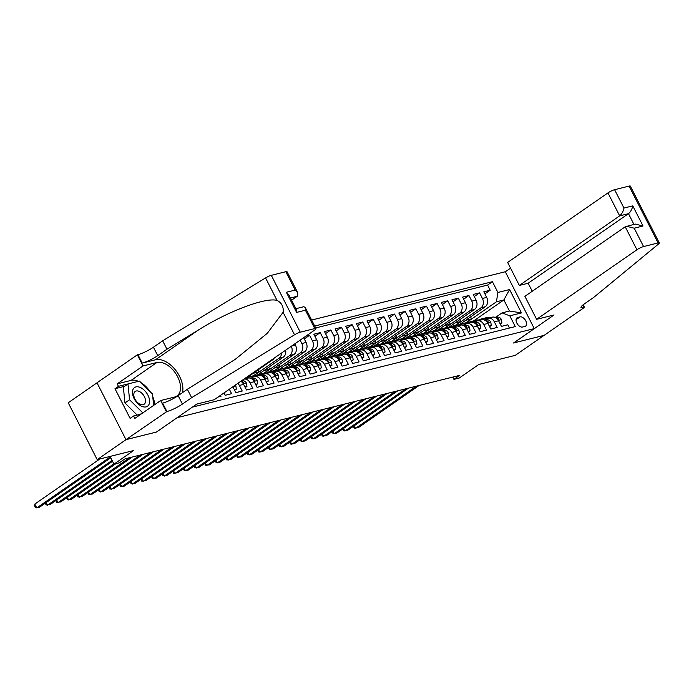 <?xml version="1.0" encoding="UTF-8"?>
<svg xmlns="http://www.w3.org/2000/svg" width="694" height="694" viewBox="0 0 694 694"><rect width="100%" height="100%" fill="white"/><g stroke="black" fill="none" stroke-linecap="round" stroke-linejoin="round"><path stroke-width="1.04" d="M97.004 382.81L68.22 402.772L97.195 459.636L126.022 439.649L156.566 432.024L177.291 417.58M177.317 417.632L534.276 328.609L505.301 271.744L311.649 320.047M534.276 328.609L513.517 343.001L544.061 335.376L515.234 355.371L478.851 364.445L459.246 378.039L453.937 379.358L459.697 375.359L125.059 458.829L119.29 462.829L113.981 464.147L133.578 450.562L97.195 459.636M218.02 397.072L220.978 396.335L220.484 395.372M224.023 392.917L225.229 395.276L231.605 393.689L229.332 389.23M232.264 387.2L232.993 387.018L235.856 392.631L242.223 391.034L239.369 385.43L243.62 384.372A7.009 5.474 -104 0 0 240.775 381.301M243.62 384.372L246.474 389.976L252.85 388.388L249.996 382.776L254.238 381.717A7.009 5.474 -104 0 0 247.932 378.117L243.924 379.115M254.238 381.717L257.101 387.33L263.477 385.743L260.614 380.13L264.865 379.071A7.009 5.474 -104 0 0 258.558 375.463L254.308 376.53A7.009 5.474 76 0 1 260.614 380.13M264.865 379.071L267.728 384.676L274.095 383.088L271.241 377.484L275.492 376.417A7.009 5.474 -104 0 0 269.177 372.817L264.935 373.875A7.009 5.474 76 0 1 271.241 377.484M275.492 376.417L278.346 382.03L284.722 380.442L281.859 374.829L286.11 373.771A7.009 5.474 -104 0 0 279.803 370.171L275.553 371.229A7.009 5.474 76 0 1 281.859 374.829M286.11 373.771L288.973 379.384L295.349 377.788L292.486 372.184L296.737 371.117A7.009 5.474 -104 0 0 290.43 367.516L286.18 368.575A7.009 5.474 76 0 1 292.486 372.184M296.737 371.117L299.591 376.729L305.967 375.142L303.113 369.529L307.364 368.471A7.009 5.474 -104 0 0 301.049 364.871L296.798 365.929A7.009 5.474 76 0 1 303.113 369.529M307.364 368.471L310.218 374.083L316.594 372.487L313.731 366.883L317.982 365.825A7.009 5.474 -104 0 0 311.675 362.216L307.425 363.274A7.009 5.474 76 0 1 313.731 366.883M317.982 365.825L320.845 371.429L327.212 369.841L324.358 364.229L328.609 363.17A7.009 5.474 -104 0 0 322.302 359.57L318.052 360.628A7.009 5.474 76 0 1 324.358 364.229M328.609 363.17L331.463 368.783L337.839 367.187L334.985 361.583L339.227 360.524A7.009 5.474 -104 0 0 332.92 356.916L328.67 357.974A7.009 5.474 76 0 1 334.985 361.583M339.227 360.524L342.09 366.128L348.466 364.541L345.603 358.928L349.854 357.87A7.009 5.474 -104 0 0 343.547 354.27L339.297 355.328A7.009 5.474 76 0 1 345.603 358.928M349.854 357.87L352.717 363.483L359.084 361.895L356.23 356.282L360.481 355.224A7.009 5.474 -104 0 0 354.166 351.615L349.923 352.682A7.009 5.474 76 0 1 356.23 356.282M360.481 355.224L363.335 360.828L369.711 359.24L366.848 353.636L371.099 352.569A7.009 5.474 -104 0 0 364.792 348.969L360.542 350.028A7.009 5.474 76 0 1 366.848 353.636M371.099 352.569L373.962 358.182L380.338 356.595L377.475 350.982L381.726 349.923A7.009 5.474 -104 0 0 375.419 346.323L371.169 347.382A7.009 5.474 76 0 1 377.475 350.982M381.726 349.923L384.58 355.536L390.956 353.94L388.102 348.336L392.353 347.278A7.009 5.474 -104 0 0 386.038 343.669L381.787 344.727A7.009 5.474 76 0 1 388.102 348.336M392.353 347.278L395.207 352.882L401.583 351.294L398.72 345.681L402.971 344.623A7.009 5.474 -104 0 0 396.664 341.023L392.414 342.081A7.009 5.474 76 0 1 398.72 345.681M402.971 344.623L405.834 350.236L412.201 348.64L409.347 343.036L413.598 341.977A7.009 5.474 -104 0 0 407.291 338.368L403.041 339.427A7.009 5.474 76 0 1 409.347 343.036M413.598 341.977L416.452 347.581L422.828 345.994L419.974 340.381L424.216 339.323A7.009 5.474 -104 0 0 417.909 335.723L413.659 336.781A7.009 5.474 76 0 1 419.974 340.381M424.216 339.323L427.079 344.935L433.455 343.348L430.592 337.735L434.843 336.677A7.009 5.474 -104 0 0 428.536 333.068L424.286 334.135A7.009 5.474 76 0 1 430.592 337.735M434.843 336.677L437.706 342.281L444.073 340.693L441.219 335.081L445.47 334.022A7.009 5.474 -104 0 0 439.155 330.422L434.912 331.48A7.009 5.474 76 0 1 441.219 335.081M445.47 334.022L448.324 339.635L454.7 338.047L451.837 332.435L456.088 331.376A7.009 5.474 -104 0 0 449.781 327.768L445.531 328.835A7.009 5.474 76 0 1 451.837 332.435M456.088 331.376L458.951 336.98L465.327 335.393L462.464 329.789L466.715 328.722A7.009 5.474 -104 0 0 460.408 325.122L456.158 326.18A7.009 5.474 76 0 1 462.464 329.789M466.715 328.722L469.569 334.334L475.945 332.747L473.091 327.134L477.342 326.076A7.009 5.474 -104 0 0 471.026 322.476L466.776 323.534A7.009 5.474 76 0 1 473.091 327.134M477.342 326.076L480.196 331.689L486.572 330.092L483.709 324.488L487.96 323.43A7.009 5.474 -104 0 0 481.653 319.821L477.403 320.88A7.009 5.474 76 0 1 483.709 324.488M487.96 323.43L490.823 329.034L497.19 327.447L494.336 321.834A7.009 5.474 -104 0 0 488.029 318.234A7.009 5.474 -104 0 0 486.589 318.884L485.236 319.83M459.914 324.298L485.201 306.765A7.009 5.474 -104 0 0 486.685 297.414L483.822 291.81L490.198 290.213L484.889 293.9M455.646 325.365L480.951 307.824A7.009 5.474 -104 0 0 482.434 298.481L479.571 292.868L474.271 296.546M479.571 292.868L473.204 294.456L476.058 300.068A7.009 5.474 -104 0 1 474.583 309.411L449.296 326.943M438.669 329.598L463.956 312.066A7.009 5.474 -104 0 0 465.44 302.714L462.577 297.11L468.953 295.514L463.644 299.201M428.042 332.244L453.329 314.712A7.009 5.474 -104 0 0 454.813 305.369L451.95 299.756L458.326 298.168L453.017 301.847M417.424 334.898L442.711 317.358A7.009 5.474 -104 0 0 444.186 308.015L441.332 302.402L447.708 300.814L442.399 304.501M406.797 337.544L432.084 320.012A7.009 5.474 -104 0 0 433.568 310.669L430.705 305.056L437.081 303.469L431.772 307.147M396.179 340.19L421.458 322.658A7.009 5.474 -104 0 0 422.941 313.315L420.087 307.702L426.454 306.115L421.145 309.793M385.552 342.845L410.839 325.312A7.009 5.474 -104 0 0 412.314 315.961L409.46 310.357L415.836 308.769L410.527 312.447M374.925 345.491L400.212 327.958A7.009 5.474 -104 0 0 401.696 318.615L398.833 313.003L405.209 311.415L399.9 315.093M364.307 348.145L389.594 330.613A7.009 5.474 -104 0 0 391.069 321.261L388.215 315.657L394.582 314.061L389.282 317.748M353.68 350.791L378.967 333.259A7.009 5.474 -104 0 0 380.451 323.916L377.588 318.303L383.964 316.716L378.655 320.394M343.053 353.446L368.341 335.905A7.009 5.474 -104 0 0 369.824 326.562L366.961 320.958L373.337 319.361L368.028 323.048M332.435 356.091L357.722 338.559A7.009 5.474 -104 0 0 359.197 329.216L356.343 323.604L362.719 322.016L357.41 325.694M321.808 358.746L347.095 341.205A7.009 5.474 -104 0 0 348.579 331.862L345.716 326.249L352.092 324.662L346.783 328.349M311.19 361.392L336.469 343.86A7.009 5.474 -104 0 0 337.952 334.508L335.098 328.904L341.465 327.316L336.156 330.995M300.563 364.038L325.85 346.506A7.009 5.474 -104 0 0 327.325 337.163L324.471 331.55L330.847 329.962L325.538 333.641M289.936 366.692L315.223 349.16A7.009 5.474 -104 0 0 316.707 339.808L313.844 334.204L320.22 332.608L314.911 336.295M305.802 336.208L309.593 335.263L304.293 338.941M254.308 376.53A7.009 5.474 76 0 0 252.868 377.18L251.514 378.117M264.935 373.875A7.009 5.474 76 0 0 263.494 374.534L262.141 375.471M275.553 371.229A7.009 5.474 76 0 0 274.121 371.88L272.768 372.817M286.18 368.575A7.009 5.474 76 0 0 284.74 369.234L283.386 370.171M296.798 365.929A7.009 5.474 76 0 0 295.366 366.579L294.013 367.516M307.425 363.274A7.009 5.474 76 0 0 305.993 363.934L304.64 364.871M318.052 360.628A7.009 5.474 76 0 0 316.611 361.279L315.258 362.225M328.67 357.974A7.009 5.474 76 0 0 327.238 358.633L325.885 359.57M339.297 355.328A7.009 5.474 76 0 0 337.857 355.979L336.503 356.924M349.923 352.682A7.009 5.474 76 0 0 348.483 353.333L347.13 354.27M360.542 350.028A7.009 5.474 76 0 0 359.11 350.687L357.757 351.624M371.169 347.382A7.009 5.474 76 0 0 369.728 348.032L368.375 348.969M381.787 344.727A7.009 5.474 76 0 0 380.355 345.386L379.002 346.323M392.414 342.081A7.009 5.474 76 0 0 390.982 342.732L389.629 343.677M403.041 339.427A7.009 5.474 76 0 0 401.6 340.086L400.247 341.023M413.659 336.781A7.009 5.474 76 0 0 412.227 337.431L410.874 338.377M424.286 334.135A7.009 5.474 76 0 0 422.846 334.786L421.492 335.723M434.912 331.48A7.009 5.474 76 0 0 433.472 332.14L432.119 333.077M445.531 328.835A7.009 5.474 76 0 0 444.099 329.485L442.746 330.422M456.158 326.18A7.009 5.474 76 0 0 454.717 326.839L453.364 327.776M466.776 323.534A7.009 5.474 76 0 0 465.344 324.185L463.991 325.122M477.403 320.88A7.009 5.474 76 0 0 475.971 321.539L474.618 322.476M520.049 316.906L517.715 317.496A5.431 3.253 55.3 0 0 517.047 317.791A5.431 3.253 55.3 0 0 517.143 323.604A5.431 3.253 55.3 0 0 522.573 327.021L524.907 326.44A5.431 3.253 55.3 0 0 525.575 326.137A5.431 3.253 55.3 0 0 525.479 320.324A5.431 3.253 55.3 0 0 520.049 316.906L516.067 319.674M192.377 407.126L515.286 326.588L509.804 315.831L502.057 312.881L495.863 317.175M473.707 320.862L503.853 299.955L496.418 301.812L497.902 292.469L492.419 281.712L314.703 326.033M497.902 292.469L509.587 289.554L521.489 312.916L509.804 315.831M247.446 377.293L272.733 359.752A7.009 5.474 -104 0 0 274.243 358.095M258.064 374.639L283.352 357.106A7.009 5.474 -104 0 0 285.65 350.184M253.796 375.714L279.101 358.165L283.352 357.106M268.691 371.993L293.978 354.461A7.009 5.474 -104 0 0 295.462 345.109L294.803 343.834M264.423 373.06L289.728 355.519L293.978 354.461M279.318 369.338L304.605 351.806A7.009 5.474 -104 0 0 306.08 342.463L303.651 337.7M275.05 370.414L300.355 352.864L304.605 351.806M285.668 367.768L310.973 350.218L315.223 349.16M296.295 365.113L321.6 347.564L325.85 346.506M306.922 362.468L332.226 344.918L336.469 343.86M317.54 359.813L342.845 342.272L347.095 341.205M328.167 357.167L353.472 339.618L357.722 338.559M338.785 354.513L364.09 336.972L368.341 335.905M349.412 351.867L374.717 334.317L378.967 333.259M360.039 349.212L385.344 331.671L389.594 330.613M370.657 346.566L395.962 329.017L400.212 327.958M381.284 343.92L406.589 326.371L410.839 325.312M391.91 341.266L417.215 323.716L421.458 322.658M402.529 338.62L427.834 321.07L432.084 320.012M413.156 335.965L438.461 318.425L442.711 317.358M423.774 333.32L449.079 315.77L453.329 314.712M434.401 330.665L459.706 313.124L463.956 312.066M445.028 328.019L470.332 310.47L474.583 309.411M490.198 290.213L487.578 285.069L315.675 327.941M300.112 340.155L301.829 343.521A7.009 5.474 76 0 1 300.355 352.864M309.593 335.263L312.456 340.875A7.009 5.474 76 0 1 310.973 350.218M320.22 332.608L323.083 338.221A7.009 5.474 76 0 1 321.6 347.564M330.847 329.962L333.701 335.575A7.009 5.474 76 0 1 332.226 344.918M341.465 327.316L344.328 332.92A7.009 5.474 76 0 1 342.845 342.272M352.092 324.662L354.946 330.275A7.009 5.474 76 0 1 353.472 339.618M362.719 322.016L365.573 327.62A7.009 5.474 76 0 1 364.09 336.972M373.337 319.361L376.2 324.974A7.009 5.474 76 0 1 374.717 334.317M383.964 316.716L386.818 322.32A7.009 5.474 76 0 1 385.344 331.671M394.582 314.061L397.445 319.674A7.009 5.474 76 0 1 395.962 329.017M405.209 311.415L408.072 317.028A7.009 5.474 76 0 1 406.589 326.371M415.836 308.769L418.69 314.373A7.009 5.474 76 0 1 417.215 323.716M426.454 306.115L429.317 311.727A7.009 5.474 76 0 1 427.834 321.07M437.081 303.469L439.935 309.073A7.009 5.474 76 0 1 438.461 318.425M447.708 300.814L450.562 306.427A7.009 5.474 76 0 1 449.079 315.77M458.326 298.168L461.189 303.772A7.009 5.474 76 0 1 459.706 313.124M468.953 295.514L471.807 301.127A7.009 5.474 76 0 1 470.332 310.47M509.465 328.036L507.817 324.792L501.441 326.388L498.587 320.775A7.009 5.474 -104 0 0 492.28 317.175L488.029 318.234M502.057 312.881L509.491 311.025L503.853 299.955L509.587 289.554M466.273 322.719L496.418 301.812M110.042 456.426L113.981 464.147M452.774 377.085L453.937 379.358M487.578 285.069L492.419 281.712M470.567 316.915L471.547 318.85L465.848 322.805M471.547 318.85L465.648 320.324M459.94 319.561L460.929 321.504L455.229 325.451M460.929 321.504L455.021 322.97M449.313 322.216L450.302 324.15L444.602 328.106M450.302 324.15L444.394 325.625M438.695 324.861L439.684 326.796L433.976 330.752M439.684 326.796L433.776 328.271M428.068 327.516L429.057 329.45L423.357 333.406M429.057 329.45L423.149 330.925M417.45 330.162L418.43 332.096L412.73 336.052M418.43 332.096L412.531 333.571M406.823 332.808L407.812 334.751L402.112 338.698M407.812 334.751L401.904 336.226M396.196 335.462L397.185 337.397L391.485 341.353M397.185 337.397L391.277 338.872M385.578 338.108L386.558 340.051L380.859 343.998M386.558 340.051L380.659 341.517M374.951 340.763L375.94 342.697L370.24 346.653M375.94 342.697L370.032 344.172M364.324 343.409L365.313 345.352L359.613 349.299M365.313 345.352L359.405 346.818M353.706 346.063L354.695 347.998L348.987 351.953M354.695 347.998L348.787 349.472M343.079 348.709L344.068 350.644L338.368 354.599M344.068 350.644L338.16 352.118M332.461 351.355L333.441 353.298L327.742 357.245M333.441 353.298L327.542 354.773M321.834 354.009L322.823 355.944L317.123 359.9M322.823 355.944L316.915 357.419M311.207 356.655L312.196 358.598L306.496 362.546M312.196 358.598L306.288 360.073M300.589 359.31L301.569 361.244L295.87 365.2M301.569 361.244L295.67 362.719M289.962 361.956L290.951 363.899L285.251 367.846M290.951 363.899L285.043 365.365M279.335 364.61L280.324 366.545L274.624 370.501M280.324 366.545L274.416 368.02M268.717 367.256L269.706 369.191L263.998 373.146M269.706 369.191L263.798 370.665M291.263 346.289A7.009 5.474 76 0 1 289.728 355.519M258.09 369.911L259.079 371.845L253.379 375.801M259.079 371.845L253.171 373.32M281.547 353.029A7.009 5.474 76 0 1 279.101 358.165M243.906 379.124A7.009 5.474 76 0 1 249.996 382.776M237.834 383.34A7.009 5.474 76 0 1 239.369 385.43M509.491 311.025L521.489 312.916M499.906 323.378L501.918 322.875L501.415 319.535A4.641 3.626 -104 0 0 497.919 317.141L494.501 317.201M491.994 317.245L488.793 317.297A13.403 10.471 -104 0 0 486.936 317.54L484.915 318.043A13.403 10.471 -104 0 0 484.282 318.234M487.145 318.563L483.475 318.624A13.403 10.471 -104 0 0 481.627 318.867A13.403 10.471 -104 0 0 479.155 319.934M500.209 323.968L501.918 322.875M354.148 425.812L355.484 428.424L416.443 386.15M353.42 426.316L354.192 428.111L358.139 427.764L419.098 385.491M489.973 317.748L486.772 317.8A13.403 10.471 -104 0 0 484.915 318.043M481.627 318.867L483.64 318.364A13.403 10.471 76 0 1 485.496 318.121L488.697 318.069M498.023 319.83L498.856 319.821L498.665 318.988A4.641 3.626 -104 0 0 495.898 317.644L495.637 317.652M141.984 406.406A11.39 6.827 55.3 0 0 149.548 400.395A11.39 6.827 55.3 0 0 140.075 387.382A11.39 6.827 55.3 0 0 132.502 393.394A11.39 6.827 55.3 0 0 141.984 406.406M140.318 404.35A7.799 4.676 55.3 0 0 144.109 404.246A7.799 4.676 55.3 0 0 144.855 397.697A7.799 4.676 55.3 0 0 139.008 391.329A7.799 4.676 55.3 0 0 135.217 391.433A7.799 4.676 55.3 0 0 134.463 397.983A7.799 4.676 55.3 0 0 140.318 404.35M137.186 415.081L124.946 402.954L123.358 387.157L127.974 383.956L139.442 381.093L152.498 394.036L153.634 405.391M143.389 412.505L142.617 412.696L129.561 399.753L127.974 383.956M140.292 414.309L142.617 412.696M124.946 402.954L129.561 399.753M536.609 319.318L636.927 249.762L625.225 226.782L524.907 296.347L536.609 319.318L554.038 314.972L513.681 342.957L544.113 335.367L584.469 307.381L583.151 304.796M532.246 291.254L528.16 283.23L519.346 285.434L507.635 262.453L607.953 192.897A5.257 0.928 -27 0 1 614.598 189.705L629.102 186.087A5.257 0.928 -27 0 1 630.326 186.096L659.3 242.961A5.257 0.928 153 0 1 658.537 244.002L593.743 297.388L584.521 303.79A12.266 2.169 153 0 0 581.025 307.503A12.266 2.169 153 0 0 583.888 307.529L584.469 307.381M614.598 189.705L623.958 208.07L632.772 205.866L643.034 226.001L634.212 228.196L643.572 246.561L658.077 242.952L629.102 186.087M505.327 271.796L510.55 268.17M519.346 285.434L619.664 215.869L607.953 192.897M659.3 242.961A5.257 0.928 153 0 0 658.077 242.952M643.572 246.561A5.257 0.928 153 0 0 636.927 249.762M528.16 283.23L628.478 213.674L619.664 215.869C621.798 214.082 623.229 211.479 623.958 208.07M632.772 205.866C632.052 209.284 630.62 211.878 628.478 213.674L633.934 224.388M643.034 226.001L635.244 224.058L625.225 226.782M634.212 228.196L626.43 226.261M291.593 300.198L297.232 296.286L290.465 297.978M191.639 397.679L187.354 389.265L235.179 359.388L267.303 333.285L283.091 312.3C283.777 306.826 281.755 302.862 277.027 300.407C265.542 297.153 228.456 311.103 198.51 329.945L166.959 349.229L157.729 355.632A12.266 2.169 -27 0 1 142.227 363.083L137.933 354.669L137.351 354.808L96.995 382.793L125.97 439.658L156.402 432.067L196.758 404.082L214.186 399.735L314.503 330.179A5.257 0.928 153 0 0 315.996 328.583A5.257 0.928 153 0 0 314.772 328.574L300.268 332.192A5.257 0.928 153 0 0 294.542 334.786L191.639 397.679L182.418 404.073A12.266 2.169 -27 0 1 166.907 411.525L125.97 439.658M166.959 349.229L162.665 340.815L153.443 347.217A12.266 2.169 -27 0 1 137.933 354.669M166.907 411.525L162.622 403.11A12.266 2.169 -27 0 0 178.132 395.658L187.354 389.265M314.772 328.574L305.412 310.209L296.598 312.404L286.336 292.278L295.158 290.075L285.798 271.71L271.302 275.327L300.268 332.192M277.027 300.407L265.576 277.921L162.665 340.815M166.326 411.672L160.652 400.533L134.818 418.439L133.569 415.984L141.064 414.11M124.53 386.341L114.996 388.718L130.108 418.378L133.569 415.984M114.996 388.718L118.457 386.324L117.199 383.86L143.033 365.955L137.351 354.808M160.652 400.533L174.515 397.072A19.718 11.815 55.3 0 0 176.935 395.988A19.718 11.815 55.3 0 0 176.597 374.899A19.718 11.815 55.3 0 0 156.896 362.494L143.033 365.955M182.47 392.648A22.824 13.68 55.3 0 0 175.105 369.555A22.824 13.68 55.3 0 0 155.499 359.77L142.227 363.083M265.576 277.921A5.257 0.928 -27 0 1 271.302 275.327M285.798 271.71A5.257 0.928 -27 0 1 287.021 271.718L297.813 292.894L297.232 296.286M117.199 383.86L131.062 380.407A19.718 11.815 -124.7 0 1 138.47 381.336M141.021 382.663A19.718 11.815 -124.7 0 1 149.956 391.52M152.767 396.742A19.718 11.815 -124.7 0 1 154.701 404.654M138.219 381.396L118.457 386.324M305.412 310.209L305.213 307.416L303.738 306.739L295.922 308.691M296.598 312.404L296.39 309.611L288.999 295.089L286.336 292.278M295.158 290.075L297.813 292.894M489.287 326.024L491.3 325.521L490.797 322.181A4.641 3.626 -104 0 0 487.292 319.787L483.874 319.847M481.367 319.891L478.166 319.951A13.403 10.471 -104 0 0 476.31 320.194L474.297 320.697A13.403 10.471 -104 0 0 473.664 320.88M476.518 321.209L472.857 321.27A13.403 10.471 -104 0 0 471 321.522A13.403 10.471 -104 0 0 468.537 322.58M489.591 326.614L491.3 325.521M343.521 428.458L344.857 431.069L405.817 388.805M342.801 428.961L343.565 430.766L347.512 430.41L408.48 388.137M479.346 320.394L476.145 320.454A13.403 10.471 -104 0 0 474.297 320.697M471 321.522L473.022 321.01A13.403 10.471 76 0 1 474.87 320.767L478.079 320.715M487.396 322.476L488.229 322.467L488.047 321.634A4.641 3.626 -104 0 0 485.279 320.29L485.019 320.298M478.66 328.678L480.673 328.175L480.17 324.835A4.641 3.626 -104 0 0 476.674 322.441L473.256 322.502M470.749 322.545L467.539 322.597A13.403 10.471 -104 0 0 465.691 322.84L463.67 323.343A13.403 10.471 -104 0 0 463.037 323.534M465.891 323.864L462.23 323.925A13.403 10.471 -104 0 0 460.374 324.167A13.403 10.471 -104 0 0 457.91 325.234M478.964 329.268L480.673 328.175M332.903 431.113L334.23 433.724L395.198 391.451M332.174 431.616L332.947 433.412L336.894 433.065L397.853 390.791M468.728 323.048L465.527 323.1A13.403 10.471 -104 0 0 463.67 323.343M460.374 324.167L462.395 323.664A13.403 10.471 76 0 1 464.251 323.421L467.452 323.361M476.769 325.13L477.611 325.122L477.42 324.28A4.641 3.626 -104 0 0 474.653 322.944L474.392 322.944M468.042 331.324L470.046 330.821L469.543 327.481A4.641 3.626 -104 0 0 466.047 325.087L462.629 325.148M460.122 325.191L456.921 325.252A13.403 10.471 -104 0 0 455.064 325.495L453.043 325.998A13.403 10.471 -104 0 0 452.419 326.18M455.273 326.51L451.603 326.57A13.403 10.471 -104 0 0 449.755 326.813A13.403 10.471 -104 0 0 447.292 327.88M468.337 331.914L470.046 330.821M322.276 433.759L323.612 436.37L384.571 394.097M321.556 434.262L322.32 436.058L326.267 435.711L387.226 393.437M458.101 325.694L454.9 325.755A13.403 10.471 -104 0 0 453.043 325.998M449.755 326.813L451.768 326.31A13.403 10.471 76 0 1 453.624 326.067L456.826 326.015M466.151 327.776L466.984 327.768L466.802 326.935A4.641 3.626 -104 0 0 464.026 325.59L463.766 325.599M457.415 333.97L459.428 333.476L458.925 330.136A4.641 3.626 -104 0 0 455.429 327.742L452.011 327.802M449.495 327.846L446.294 327.898A13.403 10.471 -104 0 0 444.438 328.141L442.425 328.644A13.403 10.471 -104 0 0 441.792 328.826M444.646 329.156L440.985 329.225A13.403 10.471 -104 0 0 439.129 329.468A13.403 10.471 -104 0 0 436.665 330.535M457.719 334.569L459.428 333.476M311.658 436.405L312.985 439.024L373.953 396.751M310.929 436.908L311.693 438.712L315.64 438.356L376.608 396.092M447.483 328.349L444.273 328.401A13.403 10.471 -104 0 0 442.425 328.644M439.129 329.468L441.15 328.965A13.403 10.471 76 0 1 442.998 328.722L446.207 328.661M455.524 330.431L456.366 330.422L456.175 329.581A4.641 3.626 -104 0 0 453.408 328.245L453.147 328.245M446.789 336.625L448.801 336.122L448.298 332.782A4.641 3.626 -104 0 0 444.802 330.387L441.384 330.448M438.877 330.491L435.667 330.552A13.403 10.471 -104 0 0 433.819 330.795L431.798 331.298A13.403 10.471 -104 0 0 431.165 331.48M434.028 331.81L430.358 331.871A13.403 10.471 -104 0 0 428.502 332.114A13.403 10.471 -104 0 0 426.038 333.181M447.092 337.215L448.801 336.122M301.031 439.059L302.367 441.67L363.326 399.397M300.302 439.562L301.075 441.358L305.022 441.011L365.981 398.738M436.856 330.995L433.655 331.055A13.403 10.471 -104 0 0 431.798 331.298M428.502 332.114L430.523 331.611A13.403 10.471 76 0 1 432.379 331.368L435.58 331.316M444.906 333.077L445.739 333.068L445.548 332.235A4.641 3.626 -104 0 0 442.781 330.891L442.52 330.899M436.17 339.271L438.183 338.767L437.671 335.436A4.641 3.626 -104 0 0 434.175 333.042L430.757 333.094M428.25 333.146L425.049 333.198A13.403 10.471 -104 0 0 423.193 333.441L421.171 333.944A13.403 10.471 -104 0 0 420.547 334.126M423.401 334.456L419.74 334.525A13.403 10.471 -104 0 0 417.883 334.768A13.403 10.471 -104 0 0 415.42 335.827M436.465 339.86L438.183 338.767M290.404 441.705L291.74 444.325L352.699 402.052M289.684 442.208L290.448 444.013L294.395 443.657L355.354 401.384M426.229 333.649L423.028 333.701A13.403 10.471 -104 0 0 421.171 333.944M417.883 334.768L419.896 334.265A13.403 10.471 76 0 1 421.752 334.022L424.954 333.961M434.279 335.723L435.112 335.723L434.93 334.881A4.641 3.626 -104 0 0 432.162 333.545L431.894 333.545M425.543 341.925L427.556 341.422L427.053 338.082A4.641 3.626 -104 0 0 423.557 335.688L420.139 335.749M417.623 335.792L414.422 335.844A13.403 10.471 -104 0 0 412.566 336.087L410.553 336.59A13.403 10.471 -104 0 0 409.92 336.781M412.774 337.111L409.113 337.171A13.403 10.471 -104 0 0 407.257 337.414A13.403 10.471 -104 0 0 404.793 338.481M425.847 342.515L427.556 341.422M279.786 444.36L281.113 446.971L342.081 404.697M279.057 444.863L279.829 446.658L283.768 446.311L344.736 404.038M415.611 336.295L412.409 336.347A13.403 10.471 -104 0 0 410.553 336.59M407.257 337.414L409.278 336.911A13.403 10.471 76 0 1 411.134 336.668L414.335 336.616M423.652 338.377L424.494 338.368L424.303 337.536A4.641 3.626 -104 0 0 421.536 336.191L421.275 336.2M414.917 344.571L416.929 344.068L416.426 340.737A4.641 3.626 -104 0 0 412.93 338.334L409.512 338.394M407.005 338.438L403.804 338.499A13.403 10.471 -104 0 0 401.947 338.741L399.926 339.245A13.403 10.471 -104 0 0 399.293 339.427M402.156 339.756L398.486 339.826A13.403 10.471 -104 0 0 396.638 340.069A13.403 10.471 -104 0 0 394.166 341.127M415.22 345.161L416.929 344.068M269.159 447.005L270.495 449.625L331.454 407.352M268.431 447.509L269.203 449.313L273.15 448.957L334.109 406.684M404.984 338.941L401.783 339.002A13.403 10.471 -104 0 0 399.926 339.245M396.638 340.069L398.651 339.566A13.403 10.471 76 0 1 400.507 339.323L403.708 339.262M413.034 341.023L413.867 341.014L413.676 340.181A4.641 3.626 -104 0 0 410.909 338.846L410.648 338.846M404.298 347.226L406.311 346.722L405.808 343.383A4.641 3.626 -104 0 0 402.303 340.988L398.885 341.049M396.378 341.092L393.177 341.144A13.403 10.471 -104 0 0 391.321 341.387L389.308 341.89A13.403 10.471 -104 0 0 388.675 342.081M391.529 342.411L387.868 342.472A13.403 10.471 -104 0 0 386.011 342.715A13.403 10.471 -104 0 0 383.548 343.782M404.602 347.815L406.311 346.722M258.532 449.66L259.868 452.271L320.828 409.998M257.812 450.163L258.576 451.959L262.523 451.612L323.491 409.339M394.357 341.595L391.156 341.648A13.403 10.471 -104 0 0 389.308 341.89M386.011 342.715L388.033 342.211A13.403 10.471 76 0 1 389.881 341.969L393.09 341.916M402.407 343.677L403.24 343.669L403.058 342.836A4.641 3.626 -104 0 0 400.291 341.491L400.03 341.491M393.672 349.871L395.684 349.368L395.181 346.028A4.641 3.626 -104 0 0 391.685 343.634L388.267 343.695M385.76 343.738L382.55 343.799A13.403 10.471 -104 0 0 380.702 344.042L378.681 344.545A13.403 10.471 -104 0 0 378.048 344.727M380.902 345.057L377.241 345.118A13.403 10.471 -104 0 0 375.385 345.36A13.403 10.471 -104 0 0 372.921 346.427M393.975 350.461L395.684 349.368M247.914 452.306L249.241 454.917L310.209 412.652M247.185 452.809L247.958 454.605L251.905 454.258L312.864 411.984M383.739 344.241L380.538 344.302A13.403 10.471 -104 0 0 378.681 344.545M375.385 345.36L377.406 344.857A13.403 10.471 76 0 1 379.262 344.614L382.463 344.562M391.78 346.323L392.622 346.315L392.431 345.482A4.641 3.626 -104 0 0 389.664 344.137L389.403 344.146M383.053 352.526L385.057 352.023L384.554 348.683A4.641 3.626 -104 0 0 381.058 346.289L377.64 346.349M375.133 346.393L371.932 346.445A13.403 10.471 -104 0 0 370.076 346.688L368.054 347.191A13.403 10.471 -104 0 0 367.43 347.382M370.284 347.711L366.614 347.772A13.403 10.471 -104 0 0 364.766 348.015A13.403 10.471 -104 0 0 362.303 349.082M383.348 353.116L385.057 352.023M237.287 454.96L238.623 457.572L299.582 415.298M236.567 455.464L237.331 457.259L241.278 456.912L302.237 414.639M373.112 346.896L369.911 346.948A13.403 10.471 -104 0 0 368.054 347.191M364.766 348.015L366.779 347.512A13.403 10.471 76 0 1 368.635 347.269L371.837 347.208M381.162 348.978L381.995 348.969L381.813 348.128A4.641 3.626 -104 0 0 379.037 346.792L378.777 346.792M372.426 355.172L374.439 354.669L373.936 351.329A4.641 3.626 -104 0 0 370.44 348.935L367.022 348.995M364.506 349.039L361.305 349.099A13.403 10.471 -104 0 0 359.449 349.342L357.436 349.845A13.403 10.471 -104 0 0 356.803 350.028M359.657 350.357L355.996 350.418A13.403 10.471 -104 0 0 354.14 350.661A13.403 10.471 -104 0 0 351.676 351.728M372.73 355.762L374.439 354.669M226.669 457.606L227.996 460.217L288.964 417.944M225.94 458.109L226.704 459.905L230.651 459.558L291.619 417.285M362.494 349.542L359.284 349.603A13.403 10.471 -104 0 0 357.436 349.845M354.14 350.661L356.161 350.158A13.403 10.471 76 0 1 358.009 349.915L361.218 349.863M370.535 351.624L371.377 351.615L371.186 350.782A4.641 3.626 -104 0 0 368.419 349.438L368.158 349.446M361.8 357.818L363.812 357.323L363.309 353.983A4.641 3.626 -104 0 0 359.813 351.589L356.395 351.65M353.888 351.693L350.678 351.745A13.403 10.471 -104 0 0 348.83 351.988L346.809 352.491A13.403 10.471 -104 0 0 346.176 352.673M349.039 353.003L345.369 353.073A13.403 10.471 -104 0 0 343.513 353.315A13.403 10.471 -104 0 0 341.049 354.382M362.103 358.408L363.812 357.323M216.042 460.252L217.378 462.872L278.337 420.599M215.314 460.755L216.086 462.56L220.033 462.204L280.992 419.931M351.867 352.196L348.666 352.248A13.403 10.471 -104 0 0 346.809 352.491M343.513 353.315L345.534 352.812A13.403 10.471 76 0 1 347.39 352.569L350.591 352.509M359.917 354.278L360.75 354.27L360.559 353.428A4.641 3.626 -104 0 0 357.792 352.092L357.531 352.092M351.181 360.472L353.194 359.969L352.682 356.629A4.641 3.626 -104 0 0 349.186 354.235L345.768 354.296M343.261 354.339L340.06 354.4A13.403 10.471 -104 0 0 338.204 354.643L336.182 355.146A13.403 10.471 -104 0 0 335.558 355.328M338.412 355.658L334.751 355.718A13.403 10.471 -104 0 0 332.894 355.961A13.403 10.471 -104 0 0 330.431 357.028M351.476 361.062L353.194 359.969M205.415 462.907L206.751 465.518L267.711 423.245M204.695 463.41L205.459 465.206L209.406 464.859L270.365 422.585M341.24 354.842L338.039 354.903A13.403 10.471 -104 0 0 336.182 355.146M332.894 355.961L334.907 355.458A13.403 10.471 76 0 1 336.764 355.215L339.965 355.163M349.29 356.924L350.123 356.916L349.941 356.083A4.641 3.626 -104 0 0 347.173 354.738L346.905 354.747M340.554 363.118L342.567 362.615L342.064 359.284A4.641 3.626 -104 0 0 338.568 356.889L335.15 356.942M332.634 356.985L329.433 357.046A13.403 10.471 -104 0 0 327.577 357.289L325.564 357.792A13.403 10.471 -104 0 0 324.931 357.974M327.785 358.304L324.124 358.373A13.403 10.471 -104 0 0 322.268 358.616A13.403 10.471 -104 0 0 319.804 359.674M340.858 363.708L342.567 362.615M194.797 465.553L196.124 468.172L257.092 425.899M194.068 466.056L194.841 467.86L198.779 467.504L259.747 425.231M330.622 357.497L327.421 357.549A13.403 10.471 -104 0 0 325.564 357.792M322.268 358.616L324.289 358.113A13.403 10.471 76 0 1 326.145 357.87L329.346 357.809M338.663 359.57L339.505 359.57L339.314 358.729A4.641 3.626 -104 0 0 336.547 357.393L336.286 357.393M329.928 365.773L331.94 365.27L331.437 361.93A4.641 3.626 -104 0 0 327.941 359.535L324.523 359.596M322.016 359.639L318.815 359.692A13.403 10.471 -104 0 0 316.958 359.934L314.937 360.438A13.403 10.471 -104 0 0 314.304 360.628M317.167 360.958L313.497 361.019A13.403 10.471 -104 0 0 311.649 361.262A13.403 10.471 -104 0 0 309.177 362.329M330.231 366.363L331.94 365.27M184.17 468.207L185.506 470.818L246.465 428.545M183.442 468.71L184.214 470.506L188.161 470.159L249.12 427.886M319.995 360.143L316.794 360.195A13.403 10.471 -104 0 0 314.937 360.438M311.649 361.262L313.662 360.759A13.403 10.471 76 0 1 315.518 360.516L318.719 360.464M328.045 362.225L328.878 362.216L328.687 361.383A4.641 3.626 -104 0 0 325.92 360.039L325.659 360.047M319.309 368.419L321.322 367.915L320.819 364.584A4.641 3.626 -104 0 0 317.314 362.181L313.896 362.242M311.389 362.285L308.188 362.346A13.403 10.471 -104 0 0 306.332 362.589L304.319 363.092A13.403 10.471 -104 0 0 303.686 363.274M306.54 363.604L302.879 363.673A13.403 10.471 -104 0 0 301.023 363.916A13.403 10.471 -104 0 0 298.559 364.975M319.613 369.008L321.322 367.915M173.543 470.853L174.879 473.473L235.839 431.2M172.823 471.356L173.587 473.161L177.534 472.805L238.502 430.532M309.368 362.788L306.167 362.849A13.403 10.471 -104 0 0 304.319 363.092M301.023 363.916L303.044 363.413A13.403 10.471 76 0 1 304.892 363.17L308.101 363.109M317.418 364.871L318.26 364.862L318.069 364.029A4.641 3.626 -104 0 0 315.302 362.684L315.041 362.693M308.683 371.073L310.695 370.57L310.192 367.23A4.641 3.626 -104 0 0 306.696 364.836L303.278 364.897M300.771 364.94L297.561 364.992A13.403 10.471 -104 0 0 295.713 365.235L293.692 365.738A13.403 10.471 -104 0 0 293.059 365.929M295.913 366.259L292.252 366.319A13.403 10.471 -104 0 0 290.396 366.562A13.403 10.471 -104 0 0 287.932 367.629M308.986 371.663L310.695 370.57M162.925 473.508L164.252 476.119L225.22 433.845M162.196 474.011L162.969 475.806L166.916 475.459L227.875 433.186M298.75 365.443L295.549 365.495A13.403 10.471 -104 0 0 293.692 365.738M290.396 366.562L292.417 366.059A13.403 10.471 76 0 1 294.273 365.816L297.474 365.764M306.791 367.525L307.633 367.516L307.442 366.675A4.641 3.626 -104 0 0 304.675 365.339L304.414 365.339M298.064 373.719L300.068 373.216L299.565 369.876A4.641 3.626 -104 0 0 296.069 367.482L292.651 367.542M290.144 367.586L286.943 367.647A13.403 10.471 -104 0 0 285.087 367.889L283.065 368.393A13.403 10.471 -104 0 0 282.441 368.575M285.295 368.904L281.625 368.965A13.403 10.471 -104 0 0 279.777 369.208A13.403 10.471 -104 0 0 277.314 370.275M298.359 374.309L300.068 373.216M152.298 476.153L153.634 478.765L214.593 436.491M151.578 476.657L152.342 478.452L156.289 478.105L217.248 435.832M288.123 368.089L284.922 368.15A13.403 10.471 -104 0 0 283.065 368.393M279.777 369.208L281.79 368.705A13.403 10.471 76 0 1 283.646 368.462L286.848 368.41M296.173 370.171L297.006 370.162L296.824 369.329A4.641 3.626 -104 0 0 294.048 367.985L293.788 367.993M287.437 376.365L289.45 375.87L288.947 372.531A4.641 3.626 -104 0 0 285.451 370.136L282.033 370.197M279.517 370.24L276.316 370.292A13.403 10.471 -104 0 0 274.46 370.535L272.447 371.038A13.403 10.471 -104 0 0 271.814 371.221M274.668 371.55L271.007 371.62A13.403 10.471 -104 0 0 269.151 371.863A13.403 10.471 -104 0 0 266.687 372.93M287.741 376.963L289.45 375.87M141.68 478.808L143.007 481.419L203.975 439.146M140.951 479.302L141.723 481.107L145.662 480.751L206.63 438.487M277.505 370.743L274.295 370.796A13.403 10.471 -104 0 0 272.447 371.038M269.151 371.863L271.172 371.359A13.403 10.471 76 0 1 273.02 371.117L276.229 371.056M285.546 372.825L286.388 372.817L286.197 371.975A4.641 3.626 -104 0 0 283.43 370.639L283.169 370.639M276.811 379.019L278.823 378.516L278.32 375.176A4.641 3.626 -104 0 0 274.824 372.782L271.406 372.843M268.899 372.886L265.689 372.947A13.403 10.471 -104 0 0 263.841 373.19L261.82 373.693A13.403 10.471 -104 0 0 261.187 373.875M264.05 374.205L260.38 374.266A13.403 10.471 -104 0 0 258.524 374.508A13.403 10.471 -104 0 0 256.06 375.575M277.114 379.609L278.823 378.516M131.053 481.454L132.389 484.065L193.348 441.792M130.325 481.957L131.097 483.753L135.044 483.406L196.003 441.132M266.878 373.389L263.677 373.45A13.403 10.471 -104 0 0 261.82 373.693M258.524 374.508L260.545 374.005A13.403 10.471 76 0 1 262.401 373.762L265.602 373.71M274.928 375.471L275.761 375.463L275.57 374.63A4.641 3.626 -104 0 0 272.803 373.285L272.542 373.294M266.192 381.665L268.205 381.171L267.693 377.831A4.641 3.626 -104 0 0 264.197 375.437L260.779 375.497M258.272 375.541L255.071 375.593A13.403 10.471 -104 0 0 253.215 375.836L251.193 376.339A13.403 10.471 -104 0 0 250.569 376.521M253.423 376.851L249.762 376.92A13.403 10.471 -104 0 0 247.905 377.163A13.403 10.471 -104 0 0 245.442 378.221M266.487 382.255L268.205 381.171M120.426 484.1L121.762 486.72L182.722 444.446M119.706 484.603L120.47 486.407L124.417 486.052L185.376 443.778M256.251 376.044L253.05 376.096A13.403 10.471 -104 0 0 251.193 376.339M247.905 377.163L249.918 376.66A13.403 10.471 76 0 1 251.775 376.417L254.976 376.356M264.301 378.117L265.134 378.117L264.952 377.276A4.641 3.626 -104 0 0 262.185 375.94L261.916 375.94M255.566 384.32L257.578 383.817L257.075 380.477A4.641 3.626 -104 0 0 253.579 378.083L250.161 378.143M247.645 378.187L245.199 378.23M255.869 384.91L257.578 383.817M109.808 486.754L111.135 489.365L172.103 447.092M109.079 487.257L109.852 489.053L113.79 488.706L174.758 446.433M253.674 380.772L254.516 380.763L254.325 379.93A4.641 3.626 -104 0 0 251.558 378.586L251.297 378.594M245.633 378.69L244.505 378.707M244.939 386.966L246.951 386.463L246.448 383.131A4.641 3.626 -104 0 0 242.952 380.737L241.555 380.754M245.242 387.556L246.951 386.463M99.181 489.4L100.517 492.02L161.476 449.747M98.453 489.903L99.225 491.708L103.172 491.352L164.131 449.079M243.056 383.418L243.889 383.409L243.698 382.576A4.641 3.626 -104 0 0 240.931 381.24L240.861 381.24M234.32 389.62L236.333 389.117L235.83 385.777A4.641 3.626 -104 0 0 235.361 385.049M234.624 390.21L236.333 389.117M88.554 492.055L89.89 494.666L150.85 452.393M87.834 492.558L88.598 494.354L92.545 494.007L153.513 451.733M225.663 391.772L224.171 392.813M77.936 494.701L79.263 497.312L140.231 455.047M77.208 495.204L77.98 497.008L81.927 496.652L142.886 454.379M67.309 497.355L68.645 499.966L129.605 457.693M66.589 497.858L67.353 499.654L71.3 499.307L132.259 457.034M56.691 500.001L58.018 502.612L113.851 463.904M55.962 500.504L56.735 502.3L60.673 501.953L115.872 463.679M46.064 502.647L47.4 505.267L112.072 460.417M45.336 503.15L46.108 504.954L50.055 504.599L112.523 461.284M99.858 458.968L34.813 504.07L36.773 507.913L110.303 456.93M34.813 504.07L34.7 506.065L35.481 507.6L39.428 507.253L110.745 457.797M271.345 360.099L272.733 359.752M480.951 307.824L485.201 306.765M482.434 298.481L486.685 297.414M291.558 346.08L295.462 345.109M301.829 343.521L306.08 342.463M312.456 340.875L316.707 339.808M323.083 338.221L327.325 337.163M333.701 335.575L337.952 334.508M344.328 332.92L348.579 331.862M354.946 330.275L359.197 329.216M365.573 327.62L369.824 326.562M376.2 324.974L380.451 323.916M386.818 322.32L391.069 321.261M397.445 319.674L401.696 318.615M408.072 317.028L412.314 315.961M418.69 314.373L422.941 313.315M429.317 311.727L433.568 310.669M439.935 309.073L444.186 308.015M450.562 306.427L454.813 305.369M461.189 303.772L465.44 302.714M471.807 301.127L476.058 300.068M494.336 321.834L498.587 320.775M516.536 318.312L517.715 317.496M498.37 320.385L501.432 319.622M486.772 317.8L488.793 317.297M483.475 318.624L485.496 318.121M495.898 317.644L497.919 317.141M497.832 319.57L498.665 318.988M582.682 305.169L583.888 307.529M157.729 355.632L153.443 347.217M178.132 395.658L182.418 404.073M294.542 334.786L283.091 312.3M198.51 329.945L155.499 359.77M131.062 380.407L156.896 362.494M487.743 323.031L490.805 322.268M476.145 320.454L478.166 319.951M472.857 321.27L474.87 320.767M485.279 320.29L487.292 319.787M487.205 322.216L488.047 321.634M477.125 325.677L480.179 324.922M465.527 323.1L467.539 322.597M462.23 323.925L464.251 323.421M474.653 322.944L476.674 322.441M476.587 324.861L477.42 324.28M466.498 328.331L469.56 327.568M454.9 325.755L456.921 325.252M451.603 326.57L453.624 326.067M464.026 325.59L466.047 325.087M465.96 327.516L466.802 326.935M455.88 330.977L458.934 330.214M444.273 328.401L446.294 327.898M440.985 329.225L442.998 328.722M453.408 328.245L455.429 327.742M455.333 330.162L456.175 329.581M445.253 333.632L448.315 332.868M433.655 331.055L435.667 330.552M430.358 331.871L432.379 331.368M442.781 330.891L444.802 330.387M444.715 332.816L445.548 332.235M434.626 336.278L437.688 335.514M423.028 333.701L425.049 333.198M419.74 334.525L421.752 334.022M432.162 333.545L434.175 333.042M434.088 335.462L434.93 334.881M424.008 338.932L427.062 338.169M412.409 336.347L414.422 335.844M409.113 337.171L411.134 336.668M421.536 336.191L423.557 335.688M423.47 338.117L424.303 337.536M413.381 341.578L416.443 340.815M401.783 339.002L403.804 338.499M398.486 339.826L400.507 339.323M410.909 338.846L412.93 338.334M412.843 340.763L413.676 340.181M402.754 344.233L405.817 343.469M391.156 341.648L393.177 341.144M387.868 342.472L389.881 341.969M400.291 341.491L402.303 340.988M402.216 343.409L403.058 342.836M392.136 346.879L395.19 346.115M380.538 344.302L382.55 343.799M377.241 345.118L379.262 344.614M389.664 344.137L391.685 343.634M391.598 346.063L392.431 345.482M381.509 349.524L384.571 348.761M369.911 346.948L371.932 346.445M366.614 347.772L368.635 347.269M379.037 346.792L381.058 346.289M380.971 348.709L381.813 348.128M370.891 352.179L373.945 351.416M359.284 349.603L361.305 349.099M355.996 350.418L358.009 349.915M368.419 349.438L370.44 348.935M370.344 351.364L371.186 350.782M360.264 354.825L363.326 354.061M348.666 352.248L350.678 351.745M345.369 353.073L347.39 352.569M357.792 352.092L359.813 351.589M359.726 354.009L360.559 353.428M349.637 357.479L352.699 356.716M338.039 354.903L340.06 354.4M334.751 355.718L336.764 355.215M347.173 354.738L349.186 354.235M349.099 356.664L349.941 356.083M339.019 360.125L342.073 359.362M327.421 357.549L329.433 357.046M324.124 358.373L326.145 357.87M336.547 357.393L338.568 356.889M338.481 359.31L339.314 358.729M328.392 362.78L331.454 362.016M316.794 360.195L318.815 359.692M313.497 361.019L315.518 360.516M325.92 360.039L327.941 359.535M327.854 361.964L328.687 361.383M317.765 365.426L320.828 364.662M306.167 362.849L308.188 362.346M302.879 363.673L304.892 363.17M315.302 362.684L317.314 362.181M317.227 364.61L318.069 364.029M307.147 368.08L310.201 367.317M295.549 365.495L297.561 364.992M292.252 366.319L294.273 365.816M304.675 365.339L306.696 364.836M306.609 367.256L307.442 366.675M296.52 370.726L299.582 369.963M284.922 368.15L286.943 367.647M281.625 368.965L283.646 368.462M294.048 367.985L296.069 367.482M295.982 369.911L296.824 369.329M285.902 373.372L288.956 372.609M274.295 370.796L276.316 370.292M271.007 371.62L273.02 371.117M283.43 370.639L285.451 370.136M285.355 372.557L286.197 371.975M275.275 376.027L278.337 375.263M263.677 373.45L265.689 372.947M260.38 374.266L262.401 373.762M272.803 373.285L274.824 372.782M274.737 375.211L275.57 374.63M264.648 378.672L267.711 377.909M253.05 376.096L255.071 375.593M249.762 376.92L251.775 376.417M262.185 375.94L264.197 375.437M264.11 377.857L264.952 377.276M254.03 381.327L257.084 380.564M251.558 378.586L253.579 378.083M253.492 380.512L254.325 379.93M243.403 383.973L246.465 383.209M240.931 381.24L242.952 380.737M242.865 383.157L243.698 382.576M233.271 386.497L235.839 385.864M315.996 328.583L305.213 307.416"/></g></svg>
